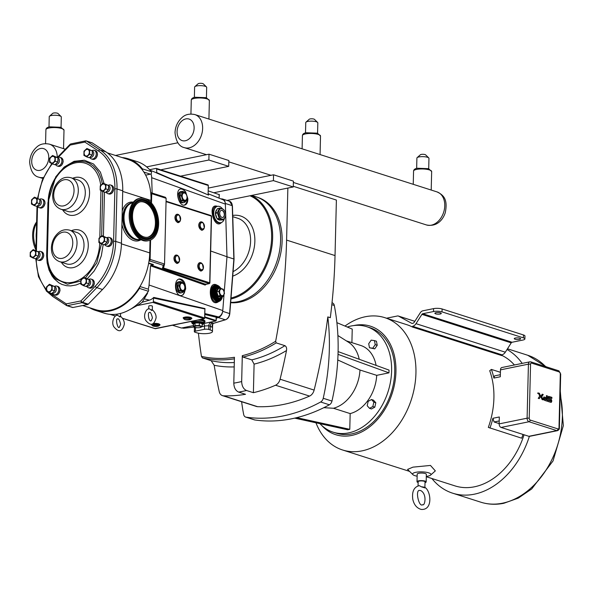 <?xml version="1.0" encoding="UTF-8"?>
<svg xmlns="http://www.w3.org/2000/svg" width="593" height="593" viewBox="0 0 593 593"><rect width="100%" height="100%" fill="white"/><g stroke="black" fill="none" stroke-linecap="round" stroke-linejoin="round"><path stroke-width="0.89" d="M538.073 393.018L537.658 393.122L537.992 393.53M537.614 393.107L538.17 393.285L537.614 393.107M540.742 396.428L540.927 396.858L542.217 394.189L543.24 394.515L542.217 394.189L539.267 398.659L538.244 398.333L539.719 396.094L538.377 392.966L539.4 393.292L540.742 396.42L539.267 398.659L538.244 398.333L539.719 396.094L538.377 392.966L539.4 393.292M542.084 399.556L540.927 396.858L542.084 399.556L543.106 399.882L542.084 399.556M543.106 399.882L542.758 399.067L543.106 399.882M542.758 399.067L541.765 396.747L543.24 394.515M543.307 398.414L543.855 396.984L543.307 398.414M543.336 398.904L543.425 399.378L543.336 398.904M543.44 399.445L544.67 400.386L543.44 399.445M547.257 401.209L544.67 400.386L547.257 401.209L547.391 395.887L547.257 401.209M546.464 395.598L547.391 395.887L546.464 395.598L546.412 397.718L546.464 395.598M546.361 399.838L546.412 397.718L546.361 399.838L544.211 399.156L544.241 398.118L545.849 398.637L544.241 398.118M545.849 398.526L545.871 397.555L543.855 396.984M547.969 397.807L548.555 396.346L547.969 397.807M548.058 398.807L548.532 399.445L548.058 398.807M548.532 399.445L548.97 399.66L548.532 399.445M550.949 400.29L548.97 399.66L550.949 400.29L550.927 401.276L550.949 400.29M550.927 401.283L548.006 400.349L550.927 401.283M548.006 400.349L547.984 401.461L548.006 400.349M547.984 401.461L550.348 402.217L547.976 401.461M550.348 402.217L551.268 402.358L551.816 401.068L551.268 402.358L550.341 402.217M551.816 401.068L551.327 399.363L548.829 398.481L548.859 397.443L551.868 398.414L548.859 397.443M551.868 398.414L551.898 397.354L551.868 398.414M551.898 397.354L548.555 396.346M152.238 309.672C155.077 312.326 156.344 315.091 156.055 317.974C153.98 325.461 150.533 326.254 145.693 320.353C142.676 315.283 146.508 307.789 149.54 308.871L151.86 310.547L151.712 309.657M120.446 316.143C123.292 318.789 124.574 321.554 124.278 324.445C122.173 331.939 118.704 332.725 113.856 326.787C110.861 322.221 114.649 314.12 117.733 315.35L120.053 317.018L119.905 316.136M148.732 240.639L147.739 240.84A21.622 13.839 -101.5 0 1 133.091 231.366A21.622 13.839 -101.5 0 1 130.119 208.662A21.622 13.839 -101.5 0 1 139.11 198.47L140.104 198.27A21.622 13.839 -101.5 0 1 154.751 207.743A21.622 13.839 -101.5 0 1 157.723 230.447A21.622 13.839 -101.5 0 1 148.732 240.639A21.622 13.839 -101.5 0 1 134.085 231.159A21.622 13.839 -101.5 0 1 131.105 208.462A21.622 13.839 -101.5 0 1 140.104 198.27M140.534 239.476A18.88 12.09 -101.5 0 1 139.792 239.668A18.88 12.09 -101.5 0 1 126.998 231.389A18.88 12.09 -101.5 0 1 124.404 211.56A18.88 12.09 -101.5 0 1 132.254 202.658A18.88 12.09 -101.5 0 1 133.017 202.547M155.559 228.661A18.101 11.586 -101.5 0 1 148.028 237.193A18.101 11.586 -101.5 0 1 135.767 229.254A18.101 11.586 -101.5 0 1 133.277 210.248A18.101 11.586 -101.5 0 1 140.808 201.716A18.101 11.586 -101.5 0 1 153.068 209.648A18.101 11.586 -101.5 0 1 155.559 228.661M140.356 201.82A18.101 11.586 -101.5 0 1 152.319 210.137A18.101 11.586 -101.5 0 1 154.647 228.846A18.101 11.586 -101.5 0 1 147.568 237.274M139.644 239.691A18.88 12.09 -101.5 0 1 139.503 239.728A18.88 12.09 -101.5 0 1 126.709 231.448A18.88 12.09 -101.5 0 1 124.107 211.619A18.88 12.09 -101.5 0 1 131.965 202.717A18.88 12.09 -101.5 0 1 132.113 202.695M72.353 307.382A1.512 1.09 -72.3 0 0 72.554 307.478A1.512 1.09 -72.3 0 0 72.976 307.5L87.645 304.513A1.512 1.09 -72.3 0 0 88.283 304.142L102.522 289.488A52.859 38.234 -72.3 0 0 121.446 243.249L122.729 190.805A52.859 38.234 -72.3 0 0 105.888 151.845L92.219 142.876A1.512 1.09 -72.3 0 0 92.026 142.78A1.512 1.09 -72.3 0 0 91.811 142.743M52.532 156.419A3.395 2.454 -72.3 0 0 52.154 156.53A3.766 3.766 0 0 0 50.383 162.104A3.395 2.454 -72.3 0 0 54.704 160.673A3.395 2.454 -72.3 0 0 52.532 156.419M55.342 157.012L52.555 155.485L49.664 158.168L49.56 162.371L52.347 163.898L55.238 161.214L55.342 157.012L57.951 157.842L57.847 162.052L54.956 164.728L52.347 163.898M52.555 155.485L57.951 157.842M55.631 164.268L55.883 164.35A3.395 2.454 -72.3 0 0 56.832 164.394A3.395 2.454 -72.3 0 0 59.404 161.244A3.395 2.454 -72.3 0 0 57.958 157.894M55.445 164.402L55.786 164.906A4.529 3.276 -72.3 0 0 57.136 165.936A4.529 3.276 -72.3 0 0 58.403 165.996A4.529 3.276 -72.3 0 0 61.835 161.785A4.529 3.276 -72.3 0 0 59.893 157.315A4.529 3.276 -72.3 0 0 58.618 157.256A4.529 3.276 -72.3 0 0 58.188 157.382L57.573 157.605M55.238 161.214L57.847 162.052M86.874 149.421A3.395 2.454 -72.3 0 0 86.504 149.532A3.766 3.766 0 0 0 84.725 155.114A3.395 2.454 -72.3 0 0 89.054 153.676A3.395 2.454 -72.3 0 0 86.874 149.421M89.684 150.022L86.897 148.495L84.006 151.178L83.902 155.381L86.689 156.9L89.58 154.224L89.684 150.022L92.3 150.852L92.197 155.055L89.306 157.738L86.689 156.9M86.897 148.495L92.3 150.852M89.98 157.278L90.225 157.353A3.395 2.454 -72.3 0 0 91.174 157.397A3.395 2.454 -72.3 0 0 93.746 154.247A3.395 2.454 -72.3 0 0 92.308 150.896M89.788 157.412L90.136 157.908A4.529 3.276 -72.3 0 0 91.478 158.946A4.529 3.276 -72.3 0 0 92.753 159.006A4.529 3.276 -72.3 0 0 96.185 154.788A4.529 3.276 -72.3 0 0 94.235 150.326A4.529 3.276 -72.3 0 0 92.968 150.266A4.529 3.276 -72.3 0 0 92.538 150.385L91.915 150.615M103.123 184.089A3.395 2.454 -72.3 0 0 102.752 184.201A3.766 3.766 0 0 0 100.973 189.775A3.395 2.454 -72.3 0 0 105.302 188.344A3.395 2.454 -72.3 0 0 103.123 184.089M105.932 184.682L103.145 183.163L100.254 185.839L100.15 190.049L102.945 191.569L105.836 188.893L105.932 184.682L108.549 185.52L108.445 189.723L105.554 192.406L102.945 191.569M103.145 183.163L108.549 185.52M106.229 191.939L106.473 192.021A3.395 2.454 -72.3 0 0 107.422 192.065A3.395 2.454 -72.3 0 0 109.994 188.915A3.395 2.454 -72.3 0 0 108.556 185.565M106.036 192.08L106.384 192.577A4.529 3.276 -72.3 0 0 107.726 193.614A4.529 3.276 -72.3 0 0 109.001 193.674A4.529 3.276 -72.3 0 0 112.433 189.456A4.529 3.276 -72.3 0 0 110.483 184.994A4.529 3.276 -72.3 0 0 109.216 184.934A4.529 3.276 -72.3 0 0 108.786 185.053L108.163 185.283M34.416 198.084A3.395 2.454 -72.3 0 0 34.046 198.195A3.766 3.766 0 0 0 32.267 203.77A3.395 2.454 -72.3 0 0 36.596 202.332A3.395 2.454 -72.3 0 0 34.416 198.084M37.226 198.677L34.438 197.15L31.548 199.834L31.444 204.036L34.231 205.563L37.122 202.88L37.226 198.677L39.842 199.507L39.738 203.718L36.848 206.394L34.231 205.563M34.438 197.15L39.842 199.507M37.522 205.934L37.767 206.008A3.395 2.454 -72.3 0 0 38.715 206.053A3.395 2.454 -72.3 0 0 41.288 202.91A3.395 2.454 -72.3 0 0 39.85 199.552M37.329 206.067L37.67 206.564A4.529 3.276 -72.3 0 0 39.019 207.602A4.529 3.276 -72.3 0 0 40.294 207.661A4.529 3.276 -72.3 0 0 43.726 203.443A4.529 3.276 -72.3 0 0 41.777 198.981A4.529 3.276 -72.3 0 0 40.502 198.922A4.529 3.276 -72.3 0 0 40.079 199.04L39.457 199.27M33.134 250.52A3.395 2.454 -72.3 0 0 32.763 250.631A3.766 3.766 0 0 0 30.984 256.206A3.395 2.454 -72.3 0 0 35.313 254.775A3.395 2.454 -72.3 0 0 33.134 250.52M35.943 251.113L33.156 249.594L30.265 252.27L30.161 256.48L32.956 257.999L35.839 255.324L35.943 251.113L38.56 251.951L38.456 256.154L35.565 258.837L32.956 257.999M33.156 249.594L38.56 251.951M36.24 258.37L36.484 258.452A3.395 2.454 -72.3 0 0 37.433 258.496A3.395 2.454 -72.3 0 0 40.005 255.346A3.395 2.454 -72.3 0 0 38.567 251.995M36.047 258.511L36.395 259.008A4.529 3.276 -72.3 0 0 37.737 260.045A4.529 3.276 -72.3 0 0 39.012 260.105A4.529 3.276 -72.3 0 0 42.444 255.887A4.529 3.276 -72.3 0 0 40.494 251.425A4.529 3.276 -72.3 0 0 39.227 251.365A4.529 3.276 -72.3 0 0 38.797 251.484L38.174 251.714M101.84 236.533A3.395 2.454 -72.3 0 0 101.47 236.644A3.766 3.766 0 0 0 99.691 242.218A3.395 2.454 -72.3 0 0 104.02 240.788A3.395 2.454 -72.3 0 0 101.84 236.533M104.65 237.126L101.863 235.599L98.972 238.282L98.875 242.485L101.662 244.012L104.553 241.329L104.65 237.126L107.266 237.963L107.163 242.166L104.272 244.85L101.662 244.012M101.863 235.599L107.266 237.963M104.946 244.383L105.191 244.464A3.395 2.454 -72.3 0 0 106.147 244.509A3.395 2.454 -72.3 0 0 108.712 241.358A3.395 2.454 -72.3 0 0 107.274 238.008M104.753 244.516L105.102 245.02A4.529 3.276 -72.3 0 0 106.451 246.058A4.529 3.276 -72.3 0 0 107.718 246.11A4.529 3.276 -72.3 0 0 111.15 241.9A4.529 3.276 -72.3 0 0 109.201 237.43A4.529 3.276 -72.3 0 0 107.933 237.37A4.529 3.276 -72.3 0 0 107.503 237.496L106.881 237.719M49.382 285.189A3.395 2.454 -72.3 0 0 49.011 285.3A3.766 3.766 0 0 0 47.232 290.874A3.395 2.454 -72.3 0 0 51.561 289.443A3.395 2.454 -72.3 0 0 49.382 285.189M52.191 285.782L49.404 284.262L46.513 286.938L46.41 291.148L49.204 292.668L52.095 289.992L52.191 285.782L54.808 286.619L54.704 290.822L51.813 293.505L49.204 292.668M49.404 284.262L54.808 286.619M52.488 293.038L52.733 293.12A3.395 2.454 -72.3 0 0 53.689 293.164A3.395 2.454 -72.3 0 0 56.253 290.014A3.395 2.454 -72.3 0 0 54.815 286.664M52.295 293.179L52.644 293.676A4.529 3.276 -72.3 0 0 53.985 294.714A4.529 3.276 -72.3 0 0 55.26 294.773A4.529 3.276 -72.3 0 0 58.692 290.555A4.529 3.276 -72.3 0 0 56.743 286.085A4.529 3.276 -72.3 0 0 55.475 286.034A4.529 3.276 -72.3 0 0 55.045 286.152L54.423 286.375M83.732 278.199A3.395 2.454 -72.3 0 0 83.354 278.31A3.766 3.766 0 0 0 81.575 283.884A3.395 2.454 -72.3 0 0 85.903 282.453A3.395 2.454 -72.3 0 0 83.732 278.199M86.541 278.792L83.754 277.265L80.863 279.948L80.759 284.151L83.546 285.678L86.437 282.994L86.541 278.792L89.15 279.622L89.046 283.832L86.155 286.508L83.546 285.678M83.754 277.265L89.15 279.622M86.83 286.048L87.075 286.13A3.395 2.454 -72.3 0 0 88.031 286.167A3.395 2.454 -72.3 0 0 90.596 283.024A3.395 2.454 -72.3 0 0 89.158 279.674M86.645 286.182L86.986 286.686A4.529 3.276 -72.3 0 0 88.335 287.716A4.529 3.276 -72.3 0 0 89.602 287.775A4.529 3.276 -72.3 0 0 93.034 283.558A4.529 3.276 -72.3 0 0 91.085 279.095A4.529 3.276 -72.3 0 0 89.817 279.036A4.529 3.276 -72.3 0 0 89.387 279.162L88.765 279.385M89.58 154.224L92.197 155.055M105.836 188.893L108.445 189.723M37.122 202.88L39.738 203.718M35.839 255.324L38.456 256.154M104.553 241.329L107.163 242.166M52.095 289.992L54.704 290.822M86.437 282.994L89.046 283.832M77.698 161.422L82.449 161.296L86.289 162.045L89.18 163.201L93.19 165.84L97.348 170.487L99.038 173.341L101.27 179.004L102.322 183.926M101.44 243.893L96.8 262.907L85.518 277.828M80.833 281.052L67.417 284.24L55.668 278.873L54.534 277.717M58.218 157.367L70.182 145.063A1.512 0.964 -101.5 0 1 70.878 143.899A1.512 1.512 0 0 0 70.093 144.329A1.512 0.593 44.2 0 0 70.182 145.063L84.858 142.075A1.512 1.023 -56.7 0 1 86.504 141.045L92.219 142.876M88.283 304.142L82.56 302.319A1.512 0.593 -135.8 0 1 80.974 300.91L66.305 303.898A1.512 1.023 123.3 0 0 66.468 305.477A1.512 1.023 123.3 0 0 66.638 305.558A1.512 1.09 -72.3 0 0 66.839 305.654A1.512 1.09 -72.3 0 0 67.261 305.677L81.93 302.682L87.645 304.513M150.044 240.269L149.732 252.9A51.294 37.1 107.7 0 1 149.058 260.809A51.294 37.1 107.7 0 1 139.689 286.968A51.294 37.1 107.7 0 1 95.517 309.62L82.679 305.521M107.34 152.861L128.006 159.458A51.294 37.1 107.7 0 1 142.542 170.161A51.294 37.1 107.7 0 1 150.726 192.747A51.294 37.1 107.7 0 1 151.015 200.456L150.963 202.532M139.689 286.968A1.445 1.045 107.7 0 1 139.429 288.398A52.014 37.626 107.7 0 1 95.295 310.317A52.014 37.626 107.7 0 1 89.558 307.723M139.955 286.523L148.013 289.095A1.445 1.045 107.7 0 1 148.183 289.176A1.445 1.045 107.7 0 1 148.361 291.245A52.014 37.626 107.7 0 1 146.871 293.491A52.014 37.626 107.7 0 1 129.126 309.998A52.014 37.626 107.7 0 1 104.227 313.163L95.295 310.317M147.123 293.127L147.568 293.253L146.871 293.491M122.047 157.56A52.014 37.626 107.7 0 1 128.229 158.768A52.014 37.626 107.7 0 1 142.357 168.827A1.445 1.045 107.7 0 1 142.542 170.161M128.229 158.768L137.161 161.622A52.014 37.626 -72.3 0 1 149.888 170.021A52.014 37.626 -72.3 0 1 151.282 171.673A1.445 1.045 -72.3 0 1 151 173.845A1.445 1.045 107.7 0 1 150.414 174.172L145.656 175.143M150.726 192.747L150.844 192.725A1.208 0.875 107.7 0 1 151.726 193.703L151.497 203.095M150.592 240.046L150.118 259.43A1.208 0.875 107.7 0 1 149.184 260.779L149.058 260.809M149.184 260.779L163.26 265.279L164.528 264.033L166.136 198.307L165.388 197.276L151.185 192.74M151 173.845A12.394 8.969 107.7 0 1 151.682 177.7L152.149 193.051M148.635 263.374L152.223 264.522A4.462 3.232 -72.3 0 0 153.476 264.574L151.119 265.056L150.555 265.82L149.058 285.003A12.394 8.969 107.7 0 1 148.183 289.176M149.436 300.14L144.21 298.865L142.194 302.26L149.436 300.14A11.652 8.428 -72.3 0 0 153.728 297.419L153.468 298.049L204.889 308.983L204.815 318.078L204.029 318.76L204.607 318.271M216.312 317.551L218.343 316.959A6.152 4.447 -72.3 0 0 222.56 311.888A6.152 4.447 -72.3 0 0 222.775 310.569L224.021 294.61M204.8 310.576L204.667 317.974L153.387 301.592A0.726 0.526 107.7 0 1 152.824 302.408L204.029 318.76L154.825 328.611M153.387 301.592L153.468 298.049M137.954 305.113L137.183 305.588A43.83 31.703 -72.3 0 0 142.194 302.26M137.183 305.588L152.824 302.408M129.126 309.998L137.732 305.247M144.21 298.865L147.568 293.253M149.606 169.709L156.1 168.39A0.726 0.526 107.7 0 1 156.626 168.975L156.767 173.052A11.652 8.428 -72.3 0 0 155.662 172.467L150.044 170.191M156.626 168.975L208.306 185.483L208.106 193.689L208.617 195.104A7.501 5.426 -72.3 0 0 208.217 194.482M218.343 316.959L216.645 316.417A0.726 0.534 -76.4 0 0 216.171 317.218L216.163 317.44M204.896 310.28L204.97 308.56L153.728 297.419M222.419 208.751A8.324 5.33 78.5 0 0 217.572 206.327A8.324 5.33 78.5 0 0 214.006 215.548A8.324 5.33 78.5 0 0 220.892 222.649A8.324 5.33 78.5 0 0 224.369 218.691M215.563 212.524A5.671 3.632 -101.5 0 1 217.031 209.448M220.329 220.047A5.671 3.632 -101.5 0 1 217.883 219.269M216.949 218.239A5.671 3.632 -101.5 0 1 215.504 213.843M198.907 263.21A3.943 2.528 78.5 0 0 197.788 265.938A3.943 2.528 78.5 0 0 200.419 270.608M199.908 222.427A3.943 2.528 78.5 0 0 198.781 225.147A3.943 2.528 78.5 0 0 201.412 229.825M175.091 255.605A3.943 2.528 78.5 0 0 173.971 258.333A3.943 2.528 78.5 0 0 176.603 263.003M176.091 214.822A3.943 2.528 78.5 0 0 174.965 217.542A3.943 2.528 78.5 0 0 177.596 222.219M184.082 205.171A8.324 5.33 78.5 0 0 187.277 198.951A8.324 5.33 78.5 0 0 187.277 198.366M186.024 193.17A8.324 5.33 78.5 0 0 180.465 188.997M185.824 201.168A5.671 3.632 -101.5 0 1 184.023 202.539L182.933 202.762A5.671 3.632 -101.5 0 1 178.07 196.009A5.671 3.632 -101.5 0 1 180.665 191.643L181.754 191.42A5.671 3.632 -101.5 0 1 184.757 192.703M187.87 198.833C187.855 202.391 186.788 204.481 184.682 205.111C178.656 206.749 174.542 189.775 180.754 188.915L183.252 189.426L185.616 191.747L187.87 198.833M181.458 295.514A8.324 5.33 78.5 0 0 185.075 289.154A8.324 5.33 78.5 0 0 185.075 288.569M183.823 283.372A8.324 5.33 78.5 0 0 178.678 279.177M181.814 292.742L180.724 292.957A5.671 3.632 -101.5 0 1 175.862 286.211A5.671 3.632 -101.5 0 1 178.463 281.845L179.553 281.623A5.671 3.632 78.5 0 0 176.951 285.989A5.671 3.632 78.5 0 0 181.814 292.742A5.671 3.632 78.5 0 0 183.622 291.371M185.661 289.028L183.096 294.803L181.651 295.484C175.202 297.204 172.822 279.874 179.375 278.947C183.407 279.192 185.505 282.55 185.661 289.028M191.435 318.13A3.943 1.023 -178.6 0 0 187.536 316.929A3.943 1.023 -178.6 0 0 183.578 317.937M159.636 324.601A3.943 1.023 -178.6 0 0 158.679 323.822A3.943 1.023 -178.6 0 0 153.683 323.504M219.64 291.608A3.432 2.194 78.5 0 0 221.812 295.64A3.432 2.194 78.5 0 0 224.154 293.053A3.432 2.194 78.5 0 0 221.975 289.021A3.432 2.194 78.5 0 0 219.64 291.608M224.51 293.298L223.161 289.199L220.299 288.28L218.78 291.467L220.122 295.566L222.983 296.478L224.51 293.298M222.983 296.478L220.967 296.893L218.105 295.974L217.683 296.337L220.826 297.338L220.967 296.893M220.299 288.28L217.883 288.354L216.215 291.845L216.764 291.875L218.283 288.695M220.122 295.566L218.105 295.974L216.764 291.875L218.78 291.467M218.958 300.621A7.546 4.826 -101.5 0 1 218.81 300.658A7.546 4.826 -101.5 0 1 212.346 291.682A7.546 4.826 -101.5 0 1 215.8 285.87A7.546 4.826 -101.5 0 1 215.948 285.848M201.02 319.412A6.938 1.794 1.4 0 1 204.948 321.132L204.926 321.858A6.938 1.794 -178.6 0 0 198.581 319.909M191.05 321.517L191.057 321.443A6.938 1.794 -178.6 0 0 191.05 321.517A6.938 1.794 -178.6 0 0 191.932 322.429M203.999 322.725A6.938 1.794 -178.6 0 0 204.926 321.858M192.088 321.236A6.034 1.564 -178.6 0 0 191.954 321.539L192.147 323.519L193.652 324.401M202.183 324.608L203.74 323.8L204.022 321.836A6.034 1.564 -178.6 0 0 197.558 320.116M200.167 327.558A3.432 0.889 -178.6 0 0 200.427 326.32A3.432 0.889 -178.6 0 0 195.608 326.128A3.432 0.889 -178.6 0 0 195.527 327.447A3.432 0.889 -178.6 0 0 200.115 327.573A3.432 0.889 -178.6 0 0 200.167 327.558L202.146 326.402L199.278 325.49L195.008 325.609L193.6 326.647L195.408 327.41M193.6 326.647L193.54 323.808M195.008 325.609L195.067 323.022L199.344 322.903L199.485 322.451L194.8 322.585L195.067 323.022L193.666 324.06M199.278 325.49L199.344 322.903L202.206 323.815L202.628 323.452L199.485 322.451M202.146 326.402L202.206 323.815M222.723 217.468A3.617 2.32 78.5 0 0 224.295 214.703A3.617 2.32 78.5 0 0 221.285 210.374M224.48 214.666A3.617 2.32 78.5 0 0 221.374 210.352A3.617 2.32 78.5 0 0 219.714 213.139A3.617 2.32 78.5 0 0 222.82 217.453A3.617 2.32 78.5 0 0 224.48 214.666M218.58 212.783A5.344 3.425 78.5 0 0 221.545 218.891A5.344 3.425 78.5 0 0 225.481 216.23A5.344 3.425 78.5 0 0 225.614 215.029A5.344 3.425 78.5 0 0 224.302 210.433A5.344 3.425 78.5 0 0 220.633 208.788A5.344 3.425 78.5 0 0 218.58 212.783M224.213 210.315L223.746 209.655A6.182 3.958 78.5 0 0 223.502 209.373L219.692 208.15A6.182 3.958 78.5 0 0 219.44 208.284L217.409 212.524A6.182 3.958 78.5 0 0 217.401 212.939L219.188 218.402A6.182 3.958 78.5 0 0 219.432 218.691L223.25 219.907A6.182 3.958 78.5 0 0 223.502 219.781L225.459 216.341M219.692 208.15L217.638 208.573A6.182 3.958 78.5 0 0 217.386 208.699L216.912 209.685A5.671 3.632 78.5 0 0 215.83 211.96L215.355 212.946A6.182 3.958 78.5 0 0 215.348 213.361L217.401 212.939M219.188 218.402L217.134 218.824A6.182 3.958 78.5 0 0 217.379 219.106L218.268 219.388A5.671 3.632 78.5 0 0 220.307 220.04L223.25 219.907M215.348 213.361L215.763 214.629A5.671 3.632 78.5 0 0 216.719 217.549L217.134 218.824M217.379 219.106L219.432 218.691M217.409 212.524L215.355 212.946M217.386 208.699L219.44 208.284M216.912 209.685L215.83 211.96M218.268 219.388L220.307 220.04M215.763 214.629L216.719 217.549M179.983 286.056A3.684 2.357 78.5 0 0 182.325 290.385A3.684 2.357 78.5 0 0 184.838 287.605A3.684 2.357 78.5 0 0 182.496 283.269A3.684 2.357 78.5 0 0 179.983 286.056M185.327 287.872L183.86 283.387L180.724 282.387L179.056 285.87L180.524 290.355L183.667 291.363L185.327 287.872M182.555 282.905A5.671 3.632 78.5 0 0 179.553 281.623M180.724 282.387L179.212 282.691L177.552 286.182L179.019 290.666L182.155 291.667L183.667 291.363M180.524 290.355L179.019 290.666M179.056 285.87L177.552 286.182M182.192 195.853A3.684 2.357 -101.5 0 1 184.705 193.073A3.684 2.357 -101.5 0 1 187.04 197.402A3.684 2.357 -101.5 0 1 184.527 200.189A3.684 2.357 -101.5 0 1 182.192 195.853M187.536 197.677L186.061 193.192L182.926 192.184L181.258 195.675L182.733 200.16L185.868 201.16L187.536 197.677M184.023 202.539A5.671 3.632 -101.5 0 1 179.16 195.786A5.671 3.632 -101.5 0 1 181.754 191.42M185.868 201.16L184.356 201.472L181.221 200.464L179.753 195.979L181.421 192.495L182.926 192.184M179.753 195.979L181.258 195.675M182.733 200.16L181.221 200.464M148.717 308.975L148.784 306.114A1.809 0.467 1.4 0 1 149.406 305.78A1.809 0.467 1.4 0 1 151.348 305.751A1.809 0.467 1.4 0 1 152.401 306.203L152.312 309.82M219.165 194.586L208.173 190.872M219.321 194.489L219.076 198.106A0.726 0.511 -68.3 0 0 219.076 198.166M209.67 283.157L209.225 283.617L163.016 268.547A1.208 0.645 -78.9 0 0 163.705 267.287M164.921 197.224L165.388 197.276M155.396 328.663L122.573 318.308M204.889 308.983A0.726 0.541 100.3 0 1 204.97 308.56M216.46 316.907A0.726 0.452 -106.3 0 1 216.541 316.921L216.994 316.632A0.726 0.697 1.8 0 0 216.319 317.307L216.237 320.583L204.844 316.884M224.228 291.993L226.978 256.754L210.671 250.995M220.003 287.301A8.324 5.33 78.5 0 0 215.37 285.159A8.324 5.33 78.5 0 0 211.812 294.38A8.324 5.33 78.5 0 0 218.698 301.481L217.142 301.793C210.715 303.505 208.432 286.16 214.962 285.24L215.17 285.211M210.893 215.563L211.523 216.178L209.885 282.987L209.359 283.624A0.6 0.385 78.5 0 0 209.633 283.254M211.093 215.57L211.338 216.26M205.971 284.277L205.734 284.329A0.726 0.549 -70.6 0 0 205.156 285.085L206.045 284.299M226.978 256.754L225.377 204.118A6.152 4.447 -72.3 0 0 225.229 202.865A6.152 4.447 -72.3 0 0 222.849 199.693L208.106 193.718M220.892 222.649L219.973 222.835C213.999 224.458 209.826 207.491 215.993 206.646L216.045 206.638M208.306 185.483A0.726 0.526 -72.3 0 0 207.78 184.897M156.767 173.052L208.617 195.104L156.537 172.519M216.297 318.137L218.283 317.559A6.034 4.366 -72.3 0 0 222.56 311.888M210.219 329.953L208.706 329.471A3.017 0.778 -178.6 0 0 204.452 329.3L195.364 331.153A3.017 0.778 -178.6 0 0 194.334 331.709A3.017 0.778 -178.6 0 0 195.082 332.243L196.587 332.725A9.051 2.342 -178.6 0 0 206.557 333.607A9.051 2.342 -178.6 0 0 212.45 331.561A9.051 2.342 -178.6 0 0 210.219 329.953L210.307 326.232L212.227 327.292L212.613 323.756M194.334 331.709L194.422 328.092L195.445 327.84A3.017 1.979 83.5 0 0 195.46 327.432M251.714 195.423L256.057 196.809A54.675 39.546 107.7 0 1 279.577 250.75A54.675 39.546 107.7 0 1 238.134 301.681A54.675 39.546 107.7 0 1 230.684 302.326M204.452 329.3L204.533 325.987L208.803 325.75L210.307 326.232A3.017 2.179 107.7 0 1 212.494 322.896L210.196 322.207M201.82 326.78L204.533 325.987A3.017 1.875 73.7 0 0 203.829 323.667M225.229 202.865A6.034 4.366 -72.3 0 0 222.56 199.026A6.034 4.366 -72.3 0 0 221.182 198.9L220.952 198.922M226.971 256.799L233.872 259L229.617 313.527A6.034 4.366 107.7 0 1 225.273 319.79L212.931 323.489L212.227 327.292L212.294 324.816M233.857 259.252L232.263 205.964M212.494 322.896L213.45 323.244A0.726 0.452 73.7 0 0 213.784 323.148M227.015 200.449L293.261 186.958L293.402 181.132L273.551 174.794L208.247 188.092M273.551 174.794L273.41 180.62L213.984 192.725M293.261 186.958L273.41 180.62M146.649 166.885L209.01 154.18L228.861 160.525L228.713 166.351L180.576 176.151M160.733 169.813L208.869 160.014L209.01 154.18M208.869 160.014L228.713 166.351M321.806 425.515A56.965 41.206 -72.3 0 0 368.246 427.901A56.965 41.206 -72.3 0 0 395.946 371.7A56.965 41.206 -72.3 0 0 353.724 325.572M347.283 327.025A55.357 40.035 107.7 0 1 351.241 325.98A55.357 40.035 107.7 0 1 366.778 326.699L369.906 327.699A55.357 40.035 107.7 0 1 393.722 382.315A55.357 40.035 107.7 0 1 351.76 433.883A55.357 40.035 107.7 0 1 336.224 433.157L333.096 432.164A55.357 40.035 107.7 0 1 319.953 423.676M315.95 422.794A69.448 50.235 -72.3 0 0 342.524 449.968A69.448 50.235 -72.3 0 0 415.938 373.167A69.448 50.235 -72.3 0 0 384.783 317.655A69.448 50.235 -72.3 0 0 344.978 326.061M431.882 478.507A77.12 55.779 -72.3 0 0 452.652 493.191A77.12 55.779 -72.3 0 0 529.356 436.374M522.181 363.39A77.12 55.779 -72.3 0 0 507.03 349.499M426.3 476.728L454.987 485.889A69.448 50.235 -72.3 0 0 524.042 434.773M514.413 364.977A69.448 50.235 -72.3 0 0 501.878 355.407M524.887 338.944L524.953 336.031A6.034 1.564 -178.6 0 0 523.463 334.956L523.397 337.869A6.034 1.564 1.4 0 1 524.887 338.944A6.034 1.564 1.4 0 1 522.818 340.063L512.055 342.257A1.445 1.045 -72.3 0 0 511.233 342.88L505.318 352.198A6.034 4.366 107.7 0 1 501.893 354.814L501.871 355.607L412.565 327.084L412.58 326.291A6.034 4.366 -72.3 0 0 416.004 323.674L421.927 314.357A1.445 1.045 107.7 0 1 422.75 313.734L433.513 311.54A6.034 1.564 1.4 0 1 442.022 311.881L523.397 337.869M442.022 311.881L442.096 308.968A6.034 1.564 -178.6 0 0 433.579 308.627L422.816 310.821A4.462 3.232 -72.3 0 0 420.289 312.756L414.366 322.066A3.017 2.179 107.7 0 1 411.809 323.333A3.017 2.179 107.7 0 1 411.527 323.215L398.592 316.143L414.833 321.332M442.096 308.968L523.463 334.956M412.58 326.291L501.893 354.814M522.974 434.432A71.864 51.984 107.7 0 1 521.699 438.197L488.321 427.405A69.448 50.235 -72.3 0 0 493.91 398.066A69.448 50.235 -72.3 0 0 489.707 370.729L491.375 369.409L500.41 372.293M417.138 476.186A9.169 2.372 1.4 0 1 412.928 474.667L407.561 469.419L412.95 467.143L430.466 465.438L435.344 470.886L430.592 475.097A9.169 2.372 1.4 0 1 427.812 476.172A9.169 2.372 1.4 0 1 426.308 476.416M412.565 327.084A69.448 50.235 -72.3 0 0 406.82 324.69L384.783 317.655M440.176 314.023A3.195 0.83 1.4 0 1 436.737 314.075A3.195 0.83 1.4 0 1 434.869 313.274A3.195 0.83 1.4 0 1 438.086 312.526A3.195 0.83 1.4 0 1 441.266 313.43A3.195 0.83 1.4 0 1 440.176 314.023M515.354 338.032A3.195 0.83 1.4 0 1 518.786 337.98A3.195 0.83 1.4 0 1 520.654 338.788A3.195 0.83 1.4 0 1 517.437 339.537A3.195 0.83 1.4 0 1 514.257 338.625A3.195 0.83 1.4 0 1 515.354 338.032M500.351 374.709L494.584 375.88L493.902 378.067A71.864 51.984 -72.3 0 0 491.375 369.409M489.944 428.057A71.864 51.984 -72.3 0 0 492.916 418.28L494.088 421.979L499.158 423.595M492.916 418.28L499.313 416.975L499.15 423.884A3.017 1.935 78.5 0 0 501.063 427.434L528.845 436.307A3.017 1.935 78.5 0 0 529.519 436.352L557.472 430.659A3.017 1.935 78.5 0 1 556.797 430.614L528.845 436.307M500.47 369.854L528.422 364.161A3.017 1.935 78.5 0 1 529.801 361.841L530.898 361.9A1.512 1.09 107.7 0 0 530.476 361.886A3.017 1.935 78.5 0 0 529.801 361.841L501.848 367.534A3.017 1.935 78.5 0 0 500.47 369.854L500.299 376.763L493.902 378.067M412.928 474.667A9.169 2.372 1.4 0 1 415.745 472.317A9.169 2.372 1.4 0 1 426.686 472.347A9.169 2.372 1.4 0 1 430.592 475.097M418.132 482.502A4.588 1.186 1.4 0 1 417.005 481.686L417.19 474.133A4.588 1.186 1.4 0 1 418.762 473.281A4.588 1.186 1.4 0 1 423.684 473.207A4.588 1.186 1.4 0 1 426.36 474.356L426.174 481.916A4.588 1.186 1.4 0 1 425.011 482.672M417.005 481.686A4.588 1.186 1.4 0 1 418.576 480.841A4.588 1.186 1.4 0 1 423.498 480.767A4.588 1.186 1.4 0 1 426.174 481.916M418.05 485.934L418.154 481.716A3.439 0.889 1.4 0 1 419.333 481.079A3.439 0.889 1.4 0 1 423.024 481.027A3.439 0.889 1.4 0 1 425.033 481.887L424.885 487.787A3.439 0.889 1.4 0 1 424.855 487.906L421.43 486.816A3.439 0.889 1.4 0 1 424.885 487.787M421.43 486.816L419.34 485.645C414.033 486.927 411.846 491.441 412.765 499.18C413.973 504.732 416.768 508.142 421.163 509.409C433.461 510.499 430.866 490.181 424.581 487.194M386.517 318.211L397.466 315.98A3.017 2.179 107.7 0 1 398.311 316.017A3.017 2.179 107.7 0 1 398.592 316.143M198.41 333.184A475.149 343.681 107.7 0 0 201.45 356.378A155.685 112.611 107.7 0 0 234.435 357.268L233.798 383.152C233.99 387.711 235.599 390.691 238.623 392.092L245.532 394.301A190.086 137.494 107.7 0 1 223.546 395.805A7.605 5.5 107.7 0 1 222.449 395.62A7.605 5.5 107.7 0 1 219.232 391.61A475.149 343.681 107.7 0 1 214.169 365.281A160.518 116.102 -72.3 0 0 234.198 366.911M241.67 381.551L242.3 355.667L243.071 357.09L251.803 359.877L254.093 364.132A160.518 116.102 -72.3 0 0 286.493 350.552A475.149 343.681 107.7 0 1 280.089 379.216A7.605 5.5 107.7 0 1 275.523 385.228A190.086 137.494 107.7 0 1 253.396 392.699L246.488 390.49C243.464 389.09 241.855 386.102 241.67 381.551A182.481 131.994 107.7 0 1 233.798 383.152M287.864 188.063L286.589 240.098A475.149 343.681 107.7 0 1 275.656 341.264A155.685 112.611 107.7 0 1 242.3 355.667M257.295 197.239L257.607 197.336A54.645 39.523 107.7 0 1 279.859 257.162A54.645 39.523 107.7 0 1 230.655 302.697M293.276 186.284L336.387 200.056L335.03 255.576A475.149 343.681 107.7 0 1 330.301 317.715L327.803 316.914A190.086 137.494 107.7 0 1 323.222 398.281A4.707 3.402 107.7 0 1 320.65 401.995A190.086 137.494 107.7 0 1 246.095 417.175A4.707 3.402 107.7 0 1 245.687 417.087A4.707 3.402 107.7 0 1 243.671 414.485A190.086 137.494 107.7 0 1 241.618 401.743M327.803 316.914A475.149 343.681 -72.3 0 1 314.127 390.09A7.605 5.5 107.7 0 1 309.561 396.094A190.086 137.494 -72.3 0 1 257.584 406.679A7.605 5.5 107.7 0 1 256.487 406.487L222.449 395.62M253.396 392.699L254.093 364.132M245.687 417.087L254.441 419.881A4.707 3.402 -72.3 0 0 254.842 419.97L246.095 417.175M320.65 401.995L329.397 404.789A190.086 137.494 107.7 0 1 254.842 419.97M329.397 404.789A4.707 3.402 -72.3 0 0 331.969 401.076L323.222 398.281M331.828 304.661L334.311 305.454A190.086 137.494 107.7 0 1 331.969 401.076M334.311 305.454A4.707 3.402 -72.3 0 0 332.288 302.853L332.021 302.764M366.778 326.699A55.357 40.035 107.7 0 1 390.594 381.314A55.357 40.035 107.7 0 1 348.632 432.883A55.357 40.035 107.7 0 1 333.096 432.164M338.099 351.605L389.038 370.099L388.971 372.849L376.711 375.347L359.995 370.01L337.765 359.966M323.815 407.68L333.451 408.258L350.166 413.595L349.781 429.325L347.639 429.762L294.714 418.124M359.995 370.01A35.639 25.781 107.7 0 1 333.451 408.258M376.711 375.347A35.639 25.781 107.7 0 1 350.166 413.595M371.5 399.526L373.479 400.156L375.814 402.758L374.828 407.161L371.507 408.962L369.528 408.332L372.849 406.531L373.835 402.121L371.5 399.526L368.171 401.328L367.193 405.731L369.528 408.332M374.457 340.604L376.444 341.234L377.222 345.282L374.732 348.862L369.483 347.765L372.752 348.232L375.236 344.644L374.457 340.604L371.188 340.137L368.705 343.725L369.483 347.765M336.891 322.666L352.235 329.1L351.901 342.643M346.349 340.871L360.781 345.482A35.639 25.781 107.7 0 1 376.103 365.407M296.7 417.65L349.781 429.325M337.891 335.527L348.41 342.176A35.639 25.781 107.7 0 1 359.225 359.276M388.971 372.849L338.017 354.347M374.732 348.862L372.752 348.232M377.222 345.282L375.236 344.644M374.828 407.161L372.849 406.531M375.814 402.758L373.835 402.121M234.302 362.523A156.893 113.485 107.7 0 1 211.175 360.7L214.169 365.281M286.493 350.552C286.893 348.158 286.375 346.534 284.922 345.682A156.893 113.485 107.7 0 1 251.803 359.877M243.071 357.09A156.893 113.485 -72.3 0 0 276.19 342.895L284.922 345.682M276.19 342.895L275.656 341.264M201.45 356.378L202.443 357.913A156.893 113.485 -72.3 0 0 234.398 358.817M211.175 360.7L202.443 357.913M36.596 223.205A21.622 13.839 78.5 0 0 36.003 247.674M36.625 221.952A21.622 13.839 78.5 0 0 35.943 249.957M302.096 148.821L302.423 135.597A9.051 2.342 1.4 0 1 305.514 133.914A9.051 2.342 1.4 0 1 318.285 134.426A9.051 2.342 1.4 0 1 320.516 136.034L320.064 154.558L194.852 114.568C189.515 113.478 185.231 114.479 182.014 117.57C177.633 121.528 175.306 126.568 175.024 132.676C175.973 141.512 179.064 146.493 184.297 147.62A17.353 12.549 -72.3 0 0 189.167 147.842A17.353 12.549 -72.3 0 0 202.317 131.683A17.353 12.549 -72.3 0 0 194.852 114.568M305.506 132.914L305.758 122.558A6.034 1.564 1.4 0 1 305.988 122.143A6.034 1.564 1.4 0 1 310.473 121.15A6.034 1.564 1.4 0 1 316.336 121.78A6.034 1.564 1.4 0 1 317.611 122.432A6.034 1.564 1.4 0 1 317.826 122.855L317.566 133.21M305.988 122.143L309.257 119.252A2.713 0.704 1.4 0 1 311.273 118.8A2.713 0.704 1.4 0 1 313.912 119.082A2.713 0.704 1.4 0 1 314.49 119.378L317.611 122.432M177.841 142.772L115.502 155.462M63.54 148.658L49.478 144.166C44.141 143.076 39.857 144.077 36.64 147.168C32.259 151.126 29.932 156.167 29.65 162.282C30.599 171.11 33.69 176.091 38.923 177.218A17.353 12.549 -72.3 0 0 43.393 177.515M48.989 127.021L49.241 116.665A6.034 1.564 1.4 0 1 49.471 116.25A6.034 1.564 1.4 0 1 53.956 115.257A6.034 1.564 1.4 0 1 59.819 115.887A6.034 1.564 1.4 0 1 61.094 116.532A6.034 1.564 1.4 0 1 61.309 116.954L61.057 127.317M49.471 116.25L52.74 113.352A2.713 0.704 1.4 0 1 54.756 112.907A2.713 0.704 1.4 0 1 57.395 113.189A2.713 0.704 1.4 0 1 57.973 113.478L61.094 116.532M431.2 190.049L320.064 154.558M416.649 168.412L416.901 158.057A6.034 1.564 1.4 0 1 417.131 157.642A6.034 1.564 1.4 0 1 421.616 156.648A6.034 1.564 1.4 0 1 427.471 157.278A6.034 1.564 1.4 0 1 428.754 157.923A6.034 1.564 1.4 0 1 428.961 158.346L428.709 168.708M417.131 157.642L420.4 154.743A2.713 0.704 1.4 0 1 422.416 154.299A2.713 0.704 1.4 0 1 425.055 154.58A2.713 0.704 1.4 0 1 425.633 154.869L428.754 157.923M194.363 97.422L194.615 87.06A6.034 1.564 1.4 0 1 194.845 86.652A6.034 1.564 1.4 0 1 199.33 85.651A6.034 1.564 1.4 0 1 205.193 86.289A6.034 1.564 1.4 0 1 206.468 86.934A6.034 1.564 1.4 0 1 206.683 87.356L206.431 97.719M194.845 86.652L198.114 83.754A2.713 0.704 1.4 0 1 200.13 83.309A2.713 0.704 1.4 0 1 202.769 83.591A2.713 0.704 1.4 0 1 203.347 83.88L206.468 86.934M530.186 420.052A1.512 0.964 -101.5 0 1 529.23 418.28L530.55 364.25A1.512 0.964 -101.5 0 1 531.58 363.109L559.362 371.981A1.512 0.964 -101.5 0 1 560.318 373.753L558.999 427.783A1.512 0.964 -101.5 0 1 557.969 428.924L530.186 420.052A1.512 1.09 107.7 0 1 529.015 421.742L556.797 430.614A1.512 1.09 -72.3 0 0 557.969 428.924M140.274 239.32L140.007 239.372A18.642 11.934 -101.5 0 1 127.376 231.203A18.642 11.934 -101.5 0 1 124.812 211.627A18.642 11.934 -101.5 0 1 132.565 202.843L132.832 202.791M156.27 229.424A19.532 12.505 78.5 0 0 144.929 200.701A19.532 12.505 78.5 0 0 132.224 209.559A19.532 12.505 78.5 0 0 139.689 236.036A19.532 12.505 78.5 0 0 152.223 236.511A19.532 12.505 78.5 0 0 156.27 229.424M139.941 235.71A19.191 12.283 -101.5 0 1 132.61 209.7A19.191 12.283 -101.5 0 1 148.887 203.199A19.191 12.283 -101.5 0 1 156.226 229.209A19.191 12.283 -101.5 0 1 139.941 235.71M152.201 236.525A19.562 12.52 -101.5 0 1 152.179 236.548A19.562 12.52 -101.5 0 1 139.629 236.073A19.562 12.52 -101.5 0 1 132.15 209.551A19.562 12.52 -101.5 0 1 144.877 200.686A19.562 12.52 -101.5 0 1 144.907 200.693C156.426 203.799 161.585 229.165 152.223 236.511L152.179 236.548M157.012 229.854A20.459 13.098 78.5 0 0 149.184 202.117A20.459 13.098 78.5 0 0 131.824 209.047A20.459 13.098 78.5 0 0 139.644 236.792A20.459 13.098 78.5 0 0 157.012 229.854M139.555 236.533A20.118 12.876 -101.5 0 1 131.861 209.262A20.118 12.876 -101.5 0 1 136.027 201.961A20.118 12.876 -101.5 0 1 152.06 205.786A20.118 12.876 -101.5 0 1 156.626 229.721A20.118 12.876 -101.5 0 1 143.536 238.831A20.118 12.876 -101.5 0 1 139.555 236.533M136.012 201.983A20.08 12.853 -101.5 0 1 152.008 205.83A20.08 12.853 -101.5 0 1 156.552 229.713A20.08 12.853 -101.5 0 1 143.513 238.823M102.522 289.488L96.807 287.664A52.859 38.234 -72.3 0 0 115.731 241.418L117.006 188.982A52.859 38.234 -72.3 0 0 100.173 150.014L86.504 141.045A1.512 1.09 -72.3 0 0 86.311 140.956A1.512 1.09 -72.3 0 0 85.889 140.934A1.512 0.964 78.5 0 0 85.548 140.912A1.512 0.964 78.5 0 0 84.858 142.075L98.527 151.045A51.354 37.144 107.7 0 1 114.879 188.893L113.597 241.336A51.354 37.144 107.7 0 1 95.221 286.263L80.974 300.91A1.512 0.964 78.5 0 0 81.93 302.682A1.512 1.09 -72.3 0 0 82.56 302.319L96.807 287.664A1.512 0.593 -135.8 0 1 95.221 286.263M121.446 243.249L115.731 241.418A1.512 0.393 -178.6 0 0 113.597 241.336M122.729 190.805L117.006 188.982A1.512 0.393 -178.6 0 0 114.879 188.893M105.888 151.845L100.173 150.014A1.512 1.023 123.3 0 0 98.527 151.045M58.01 161.222A3.395 2.454 -72.3 0 0 58.121 159.48M61.042 157.686L62.947 159.695L63.169 161.793L61.768 165.076L60.293 166.173L58.284 166.307A4.529 3.276 -72.3 0 0 59.559 166.366A4.529 3.276 -72.3 0 0 62.991 162.148A4.529 3.276 -72.3 0 0 61.042 157.686L59.893 157.315M92.36 154.232A3.395 2.454 -72.3 0 0 92.464 152.49M95.384 150.689L97.289 152.705L97.511 154.795L96.11 158.079L94.643 159.183L92.634 159.317A4.529 3.276 -72.3 0 0 93.902 159.376A4.529 3.276 -72.3 0 0 97.334 155.158A4.529 3.276 -72.3 0 0 95.384 150.689L94.235 150.326M108.608 188.9A3.395 2.454 -72.3 0 0 108.712 187.158M111.632 185.357L113.537 187.373L113.76 189.463L112.366 192.747L110.891 193.844L108.882 193.978A4.529 3.276 -72.3 0 0 110.15 194.037A4.529 3.276 -72.3 0 0 113.582 189.827A4.529 3.276 -72.3 0 0 111.632 185.357L110.483 184.994M39.901 202.888A3.395 2.454 -72.3 0 0 40.005 201.146M42.926 199.344L44.831 201.361L45.053 203.451L43.652 206.735L42.177 207.839L40.176 207.973A4.529 3.276 -72.3 0 0 41.443 208.032A4.529 3.276 -72.3 0 0 44.875 203.814A4.529 3.276 -72.3 0 0 42.926 199.344L41.777 198.981M38.619 255.331A3.395 2.454 -72.3 0 0 38.723 253.589M41.643 251.788L43.548 253.804L43.771 255.894L42.37 259.178L40.902 260.275L38.893 260.409A4.529 3.276 -72.3 0 0 40.161 260.468A4.529 3.276 -72.3 0 0 43.593 256.258A4.529 3.276 -72.3 0 0 41.643 251.788L40.494 251.425M107.326 241.344A3.395 2.454 -72.3 0 0 107.429 239.594M110.35 237.8L112.255 239.817L112.477 241.907L111.084 245.191L109.609 246.288L107.6 246.421A4.529 3.276 -72.3 0 0 108.867 246.48A4.529 3.276 -72.3 0 0 112.299 242.263A4.529 3.276 -72.3 0 0 110.35 237.8L109.201 237.43M54.867 289.999A3.395 2.454 -72.3 0 0 54.971 288.257M57.892 286.456L59.797 288.472L60.019 290.563L58.625 293.846L57.15 294.943L55.142 295.077A4.529 3.276 -72.3 0 0 56.409 295.136A4.529 3.276 -72.3 0 0 59.841 290.918A4.529 3.276 -72.3 0 0 57.892 286.456L56.743 286.085M89.209 283.002A3.395 2.454 -72.3 0 0 89.321 281.26M92.241 279.466L94.139 281.475L94.361 283.565L92.968 286.856L91.492 287.953L89.484 288.087A4.529 3.276 -72.3 0 0 90.751 288.146A4.529 3.276 -72.3 0 0 94.183 283.928A4.529 3.276 -72.3 0 0 92.241 279.466L91.085 279.095M48.708 201.642A1.512 0.393 -178.6 0 0 48.196 201.924L46.914 254.36A1.512 0.393 1.4 0 1 47.425 254.086L48.708 201.642A34.698 25.099 107.7 0 1 73.428 163.394A34.698 25.099 107.7 0 1 100.714 185.416M100.966 190.486A34.698 25.099 107.7 0 1 100.951 191.005L99.817 237.504M101.766 190.931A1.512 0.393 -178.6 0 0 100.951 191.005M47.04 254.523A1.512 0.393 1.4 0 1 46.914 254.36C46.78 264.76 49.701 272.928 55.668 278.873L54.815 278.021M102.722 191.45L101.64 235.814M99.683 242.93L99.668 243.441A34.698 25.099 107.7 0 1 72.731 282.268A34.698 25.099 107.7 0 1 47.425 254.086M100.484 243.367A1.512 0.393 -178.6 0 0 99.668 243.441M104.057 183.452L100.395 172.111L93.524 163.994L84.354 160.221L74.11 161.296L64.148 167.07L55.779 176.788L47.929 202.524L46.639 255.917L47.158 262.892L49.063 270.134L51.991 275.915L54.148 278.754L58.803 282.779L61.872 284.395L66.475 285.7L70.678 285.915L76.163 284.959L80.781 283.091M87.364 278.606L94.109 271.083L98.431 263.596L101.344 255.761L103.189 244.501M103.404 236.096L104.487 192.065M38.004 198.47A51.354 37.144 107.7 0 1 52.28 163.861M36.432 250.757L37.522 206.342M72.976 307.5L67.261 305.677A1.512 0.964 -101.5 0 1 66.305 303.898L52.636 294.929A51.354 37.144 107.7 0 1 49.901 292.89M46.454 289.503A51.354 37.144 107.7 0 1 36.262 258.815M52.97 296.589A1.512 1.023 -56.7 0 1 52.799 296.507A1.512 1.023 -56.7 0 1 52.636 294.929M62.613 209.774A19.554 14.143 -72.3 0 0 78.906 213.369A19.554 14.143 -72.3 0 0 89.55 193.325A19.554 14.143 -72.3 0 0 72.672 178.278M70.893 177.707L77.876 179.938A16.537 11.956 107.7 0 1 85.296 193.155A16.537 11.956 107.7 0 1 67.817 211.442L60.827 209.21A16.537 11.956 -72.3 0 0 78.306 190.924A16.537 11.956 -72.3 0 0 70.893 177.707C66.846 176.758 63.332 177.47 60.36 179.842C55.586 183.697 53.022 188.9 52.666 195.453C52.703 202.443 55.423 207.031 60.827 209.21M61.331 262.217A19.554 14.143 -72.3 0 0 77.624 265.812A19.554 14.143 -72.3 0 0 88.268 245.769A19.554 14.143 -72.3 0 0 71.39 230.714M69.611 230.151L76.593 232.382A16.537 11.956 107.7 0 1 84.013 245.598A16.537 11.956 107.7 0 1 66.535 263.878L59.552 261.646A16.537 11.956 -72.3 0 0 77.023 243.367A16.537 11.956 -72.3 0 0 69.611 230.151C65.564 229.202 62.057 229.914 59.078 232.286C54.304 236.14 51.739 241.344 51.383 247.896C51.421 254.886 54.141 259.467 59.552 261.646M74.051 190.753A13.52 9.777 107.7 0 1 63.555 205.875A13.52 9.777 107.7 0 1 53.704 194.897A13.52 9.777 107.7 0 1 64.192 179.768A13.52 9.777 107.7 0 1 74.051 190.753M72.769 243.189A13.52 9.777 107.7 0 1 62.272 258.318A13.52 9.777 107.7 0 1 52.421 247.333A13.52 9.777 107.7 0 1 62.917 232.211A13.52 9.777 107.7 0 1 72.769 243.189M121.424 243.856L149.732 252.9M122.714 191.42L151.015 200.456M133.329 202.146A19.725 12.623 78.5 0 0 122.232 211.034M121.906 224.243A19.725 12.623 78.5 0 0 140.978 239.72M136.397 239.735A18.642 11.934 -101.5 0 1 123.366 223.739A18.642 11.934 -101.5 0 1 129.111 203.918M148.361 291.245L139.429 288.398M150.414 174.172L143.869 172.089M151.282 171.673L142.357 168.827M151.726 193.703L166.136 198.307M164.528 264.033L150.118 259.43M148.695 263.047L153.476 264.574M222.775 310.569L149.058 285.003M216.645 316.417L204.926 313.578M203.332 268.266A4.114 2.631 -101.5 0 1 203.295 268.496A4.114 2.631 -101.5 0 1 200.271 270.541A4.114 2.631 -101.5 0 1 197.988 265.842A4.114 2.631 -101.5 0 1 199.567 262.766A4.114 2.631 -101.5 0 1 202.383 264.033A4.114 2.631 -101.5 0 1 202.509 264.226M199.003 265.879A3.388 2.172 -101.5 0 1 200.308 263.344A3.388 2.172 -101.5 0 1 202.636 264.396A3.388 2.172 -101.5 0 1 203.466 267.302A3.388 2.172 -101.5 0 1 203.384 268.066A3.388 2.172 -101.5 0 1 200.886 269.756A3.388 2.172 -101.5 0 1 199.003 265.879M199.174 265.901A3.217 2.061 -101.5 0 1 201.368 263.47A3.217 2.061 -101.5 0 1 203.406 267.258A3.217 2.061 -101.5 0 1 201.212 269.689A3.217 2.061 -101.5 0 1 199.174 265.901M204.333 227.482A4.114 2.631 -101.5 0 1 204.288 227.705A4.114 2.631 -101.5 0 1 201.264 229.75A4.114 2.631 -101.5 0 1 198.981 225.051A4.114 2.631 -101.5 0 1 200.56 221.975A4.114 2.631 -101.5 0 1 203.384 223.25A4.114 2.631 -101.5 0 1 203.51 223.442M200.004 225.095A3.388 2.172 -101.5 0 1 201.301 222.56A3.388 2.172 -101.5 0 1 203.629 223.605A3.388 2.172 -101.5 0 1 204.459 226.519A3.388 2.172 -101.5 0 1 204.377 227.282A3.388 2.172 -101.5 0 1 201.887 228.965A3.388 2.172 -101.5 0 1 200.004 225.095M200.167 225.118A3.217 2.061 -101.5 0 1 202.361 222.686A3.217 2.061 -101.5 0 1 204.4 226.467A3.217 2.061 -101.5 0 1 202.213 228.898A3.217 2.061 -101.5 0 1 200.167 225.118M179.516 260.661A4.114 2.631 -101.5 0 1 179.479 260.89A4.114 2.631 -101.5 0 1 176.455 262.936A4.114 2.631 -101.5 0 1 174.172 258.229A4.114 2.631 -101.5 0 1 175.75 255.16A4.114 2.631 -101.5 0 1 178.567 256.428A4.114 2.631 -101.5 0 1 178.693 256.621M175.187 258.274A3.388 2.172 -101.5 0 1 176.492 255.739A3.388 2.172 -101.5 0 1 178.819 256.791A3.388 2.172 -101.5 0 1 179.649 259.697A3.388 2.172 -101.5 0 1 179.568 260.46A3.388 2.172 -101.5 0 1 177.07 262.15A3.388 2.172 -101.5 0 1 175.187 258.274M175.358 258.296A3.217 2.061 -101.5 0 1 177.552 255.865A3.217 2.061 -101.5 0 1 179.59 259.652A3.217 2.061 -101.5 0 1 177.396 262.084A3.217 2.061 -101.5 0 1 175.358 258.296M180.517 219.877A4.114 2.631 -101.5 0 1 180.472 220.099A4.114 2.631 -101.5 0 1 177.448 222.145A4.114 2.631 -101.5 0 1 175.165 217.446A4.114 2.631 -101.5 0 1 176.744 214.369A4.114 2.631 -101.5 0 1 179.568 215.644A4.114 2.631 -101.5 0 1 179.694 215.837M176.188 217.483A3.388 2.172 -101.5 0 1 177.485 214.955A3.388 2.172 -101.5 0 1 179.812 216A3.388 2.172 -101.5 0 1 180.643 218.913A3.388 2.172 -101.5 0 1 180.561 219.677A3.388 2.172 -101.5 0 1 178.07 221.359A3.388 2.172 -101.5 0 1 176.188 217.483M176.351 217.512A3.217 2.061 -101.5 0 1 178.545 215.081A3.217 2.061 -101.5 0 1 180.583 218.861A3.217 2.061 -101.5 0 1 178.397 221.293A3.217 2.061 -101.5 0 1 176.351 217.512M183.533 318.537A4.114 1.067 1.4 0 1 184.794 317.485A4.114 1.067 1.4 0 1 189.701 317.5A4.114 1.067 1.4 0 1 191.457 318.73C192.377 318.389 191.828 317.863 189.804 317.159C179.931 316.921 184.201 318.33 183.533 318.537L184.208 319.204A3.388 0.875 1.4 0 1 185.253 318.337A3.388 0.875 1.4 0 1 189.3 318.345A3.388 0.875 1.4 0 1 190.738 319.36A3.388 0.875 1.4 0 1 189.982 319.694M184.949 319.575A3.388 0.875 1.4 0 1 184.927 319.568A3.388 0.875 1.4 0 1 184.208 319.204L184.986 319.605L190.738 319.36L191.457 318.73M185.06 319.605A3.217 0.83 1.4 0 1 185.364 318.441A3.217 0.83 1.4 0 1 189.901 318.619A3.217 0.83 1.4 0 1 189.597 319.79A3.217 0.83 1.4 0 1 185.06 319.605M153.706 323.489L158.746 323.822C160.051 324.504 160.355 324.964 159.65 325.201A4.114 1.067 -178.6 0 0 158.798 324.193A4.114 1.067 -178.6 0 0 152.994 323.956A4.114 1.067 -178.6 0 0 152.95 323.963M151.882 324.341A4.114 1.067 -178.6 0 0 151.726 325.008L151.549 324.393M158.183 326.172A3.388 0.875 -178.6 0 0 158.939 325.839A3.388 0.875 -178.6 0 0 158.235 325.001A3.388 0.875 -178.6 0 0 153.454 324.808A3.388 0.875 -178.6 0 0 152.408 325.676A3.388 0.875 -178.6 0 0 153.15 326.046M157.797 326.269A3.217 0.83 -178.6 0 0 158.101 325.097A3.217 0.83 -178.6 0 0 153.565 324.912A3.217 0.83 -178.6 0 0 153.253 326.083A3.217 0.83 -178.6 0 0 157.797 326.269M218.684 288.613L217.883 288.354M220.826 297.338L221.048 296.878M216.215 291.845L217.683 296.337M218.039 286.982A6.397 4.092 78.5 0 0 213.665 291.808A6.397 4.092 78.5 0 0 215.941 298.168A6.397 4.092 78.5 0 0 220.44 298.761M220.099 298.857L219.351 299.005A6.034 3.862 -101.5 0 1 214.177 291.823A6.034 3.862 -101.5 0 1 216.942 287.182L217.69 287.027A6.034 3.862 78.5 0 0 214.925 291.674A6.034 3.862 78.5 0 0 220.099 298.857L222.583 296.559M222.301 296.619A5.433 3.476 -101.5 0 1 218.231 297.567A5.433 3.476 -101.5 0 1 215.778 291.704A5.433 3.476 -101.5 0 1 220.796 288.398M220.122 287.561A7.546 4.826 78.5 0 0 216.097 285.811A7.546 4.826 78.5 0 0 212.635 291.623A7.546 4.826 78.5 0 0 219.106 300.599A7.546 4.826 78.5 0 0 222.13 297.412M222.049 297.53A7.183 4.596 -101.5 0 1 216.653 299.569A7.183 4.596 -101.5 0 1 213.146 291.637A7.183 4.596 -101.5 0 1 220.003 287.486M221.967 298.064A7.968 5.1 -101.5 0 1 214.896 299.502A7.968 5.1 -101.5 0 1 212.65 288.465A7.968 5.1 -101.5 0 1 219.721 287.027M217.179 285.24C206.905 279.177 208.869 308.249 218.298 301.822L218.706 301.481A8.324 5.33 78.5 0 0 222.116 297.701M194.8 322.585L193.259 323.719M202.213 323.756L202.628 323.452M203.992 323.155A6.034 1.564 -178.6 0 0 202.502 322.081A6.034 1.564 -178.6 0 0 193.985 321.74A6.034 1.564 -178.6 0 0 191.924 322.859M193.659 324.356A5.433 1.408 1.4 0 1 194.371 322.444A5.433 1.408 1.4 0 1 202.035 322.755A5.433 1.408 1.4 0 1 202.191 324.564M219.173 194.378L219.076 198.106L211.278 195.001M166.047 201.657L211.338 216.126L209.707 282.779L163.505 268.021M163.26 265.279L162.482 268.251A1.208 1.164 14.7 0 0 163.675 267.391L164.491 264.293M162.482 268.251L163.016 268.547M115.494 316.047L110.224 314.364M204.637 318.189L204.207 318.767L155.277 328.73L122.618 318.382M204.904 314.498L216.171 317.218L216.089 320.472L215.704 321.058L203.933 323.452M150.555 265.82L205.156 285.085M151.119 265.056L205.734 284.329L209.225 283.617A0.6 0.385 78.5 0 0 209.359 283.624L205.793 284.366L205.919 283.965M225.377 204.118L151.682 177.7M217.423 206.357C206.875 202.465 214.006 230.603 221.508 222.457M193.629 325.55L181.451 328.033L172.496 325.223M204.83 317.537L215.711 321.013M215.704 321.058L203.925 323.481M195.364 331.153L195.445 327.84L196.854 327.677M208.706 329.471L208.803 325.75A3.017 2.179 107.7 0 1 210.982 322.414M192.488 325.809L193.607 326.202M193.54 326.054A3.017 2.179 -72.3 0 0 193.133 326.046M232.76 216.675L237.741 218.261A28.664 20.733 107.7 0 1 250.468 243.456A28.664 20.733 107.7 0 1 233.079 271.616M232.73 276.123A31.681 22.912 -72.3 0 0 254.871 240.387A31.681 22.912 -72.3 0 0 232.723 215.437M230.944 298.983A54.675 39.546 -72.3 0 0 271.305 250.031A54.675 39.546 -72.3 0 0 251.306 195.505M249.994 195.772A53.948 39.019 107.7 0 1 270.445 249.053A53.948 39.019 107.7 0 1 231.018 298.005M182.733 327.796L183.978 328.196A0.726 0.474 83.5 0 0 184.112 328.211L194.245 327.054L183.978 328.196A6.034 4.366 107.7 0 1 182.6 328.07L182.14 327.922M182.6 328.07L184.112 328.211A0.726 0.474 83.5 0 0 184.245 328.166M222.56 199.026L229.55 201.257A6.034 4.366 107.7 0 1 232.256 205.675L225.325 203.466M222.686 311.31L229.795 313.645C229.395 316.766 227.949 318.819 225.451 319.79A0.726 0.452 73.7 0 0 225.622 319.664M218.283 317.559L225.273 319.79A0.726 0.452 73.7 0 0 225.451 319.79L213.139 323.467L212.153 325.898M422.75 313.734L512.055 342.257M421.927 314.357L511.233 342.88M416.004 323.674L505.318 352.198M411.527 323.215L412.105 323.4M530.55 364.25A1.512 0.393 -178.6 0 0 528.422 364.161L527.103 418.191L499.15 423.884M501.063 427.434L529.015 421.742A3.017 1.935 78.5 0 1 527.103 418.191A1.512 0.393 1.4 0 1 529.23 418.28M558.999 427.783A1.512 0.393 1.4 0 1 559.369 428.057C559.421 429.176 558.791 430.044 557.472 430.659M559.369 428.057L560.689 374.027A1.512 0.393 -178.6 0 0 560.318 373.753M559.362 371.981A1.512 1.09 -72.3 0 0 558.688 370.773L530.898 361.9A1.512 1.09 107.7 0 1 531.58 363.109M494.088 421.979L499.217 420.934M507.482 348.788L527.755 355.266A77.12 55.779 107.7 0 1 545.597 366.6M560.185 394.923A77.12 55.779 107.7 0 1 562.357 416.909A77.12 55.779 107.7 0 1 502.479 503.198A77.12 55.779 107.7 0 1 480.834 502.197L452.652 493.191M433.579 308.627L433.513 311.54M286.589 240.098L335.03 255.576M257.584 406.679L223.546 395.805M275.523 385.228L309.561 396.094M314.127 390.09L280.089 379.216M238.623 392.092A190.086 137.494 -72.3 0 0 246.488 390.49M36.381 232.226A18.88 12.082 78.5 0 0 36.24 237.875M413.239 184.312L413.566 171.088A9.051 2.342 1.4 0 1 416.657 169.413A9.051 2.342 1.4 0 1 429.428 169.924A9.051 2.342 1.4 0 1 431.66 171.533L431.207 190.056L436.982 191.895A17.353 12.549 107.7 0 1 444.446 209.01A17.353 12.549 107.7 0 1 431.296 225.177A17.353 12.549 107.7 0 1 426.426 224.947L293.365 182.451M45.565 143.595L45.906 129.697A9.051 2.342 1.4 0 1 48.997 128.021A9.051 2.342 1.4 0 1 61.768 128.533A9.051 2.342 1.4 0 1 64 130.141L63.547 148.665L65.326 149.228M57.269 157.427A17.353 12.549 -72.3 0 0 49.478 144.166M31.711 161.163A11.311 8.183 107.7 0 1 44.72 149.095A11.311 8.183 107.7 0 1 44.26 168.019A11.311 8.183 107.7 0 1 31.711 161.163M190.939 113.997L191.28 100.098A9.051 2.342 1.4 0 1 194.371 98.416A9.051 2.342 1.4 0 1 207.142 98.935A9.051 2.342 1.4 0 1 209.373 100.543L208.921 119.06M177.085 131.557A11.311 8.183 107.7 0 1 190.094 119.497A11.311 8.183 107.7 0 1 189.634 138.421A11.311 8.183 107.7 0 1 177.085 131.557M152.431 317.885L151.156 320.791C148.561 322.088 147.398 311.636 149.518 312.504C150.326 311.696 151.297 313.489 152.431 317.885M120.661 324.356L119.363 327.262C117.54 329.486 115.138 317.766 117.71 318.982C118.541 318.174 119.527 319.968 120.661 324.356M143.536 238.831L139.6 236.555C130.201 229.565 128.051 208.232 136.027 201.961M58.284 166.307L57.136 165.936M92.634 159.317L91.478 158.946M108.882 193.978L107.726 193.614M40.176 207.973L39.019 207.602M38.893 260.409L37.737 260.045M107.6 246.421L106.451 246.058M55.142 295.077L53.985 294.714M89.484 288.087L88.335 287.716M77.705 161.422C62.45 163.105 48.285 182.852 48.196 201.924M92.026 142.78L86.311 140.956A1.512 1.512 0 0 0 85.548 140.912L70.878 143.899M46.788 291.348L52.799 296.507L66.468 305.477A1.512 1.512 0 0 0 66.839 305.654L72.554 307.478M46.417 290.941L38.463 276.686L35.743 258.718M37.011 206.282L35.928 250.505M37.544 198.232L42.407 179.79L51.806 163.601M70.093 144.329L57.328 157.464M197.728 265.894C198.44 262.343 199.989 261.721 202.383 264.033L203.295 268.496C201.368 272.587 199.507 271.72 197.728 265.894M198.722 225.11C199.433 221.552 200.99 220.937 203.384 223.25L204.288 227.705C202.361 231.804 200.508 230.936 198.722 225.11M173.912 258.289C174.624 254.738 176.173 254.115 178.567 256.428L179.479 260.89C177.552 264.982 175.698 264.115 173.912 258.289M174.905 217.498C175.617 213.947 177.174 213.332 179.568 215.644L180.472 220.099C178.545 224.198 176.692 223.331 174.905 217.498M151.726 325.008L152.408 325.676L158.939 325.839L159.65 325.201M221.189 288.502L219.21 287.123L217.69 287.027M218.81 300.658L222.331 297.086M215.8 285.87L220.433 287.783M220.589 287.901L214.962 285.24M218.698 301.481L222.419 296.915M120.512 316.284L120.587 313.43M116.91 315.446L116.947 314.164M115.435 316.084L109.979 314.342M216.386 316.921L216.319 317.299M166.062 201.19L211.086 215.57M217.572 206.327L215.993 206.646M207.98 184.905L156.3 168.397M193.622 325.579L181.554 328.04L172.43 325.238M212.45 331.561L212.635 323.971M194.215 326.98L194.422 328.085M229.55 201.257L232.434 205.815L234.057 259.126L229.795 313.645M409.57 471.383L342.524 449.968M420.704 490.537L419.762 490.463C414.885 489.292 418.917 507.912 422.653 504.658C424.736 506.511 427.457 494.243 420.704 490.537M560.689 374.027L558.688 370.773M527.755 355.266L546.264 366.808M560.274 391.032L563.35 425.648L553.054 460.909L531.721 488.928L518.252 498.127L503.82 503.279C495.896 504.888 488.232 504.524 480.834 502.197M398.311 316.017L414.848 321.302M184.297 147.62L206.468 154.699M228.824 161.845L271.008 175.313M38.923 177.218L42.955 178.508M302.423 135.597C302.608 134.062 303.868 133.114 306.203 132.75L317.455 133.173L320.516 136.034M45.906 129.697C46.091 128.17 47.351 127.221 49.693 126.858L60.938 127.28L64 130.141M413.566 171.088C413.751 169.561 415.011 168.612 417.346 168.249L428.598 168.671L431.66 171.533M191.28 100.098C191.465 98.571 192.725 97.623 195.067 97.259L206.312 97.682L209.373 100.543M436.982 191.895C444.12 195.223 447.826 199.863 445.284 212.628C443.631 218.091 438.049 227.334 426.426 224.947"/></g></svg>
